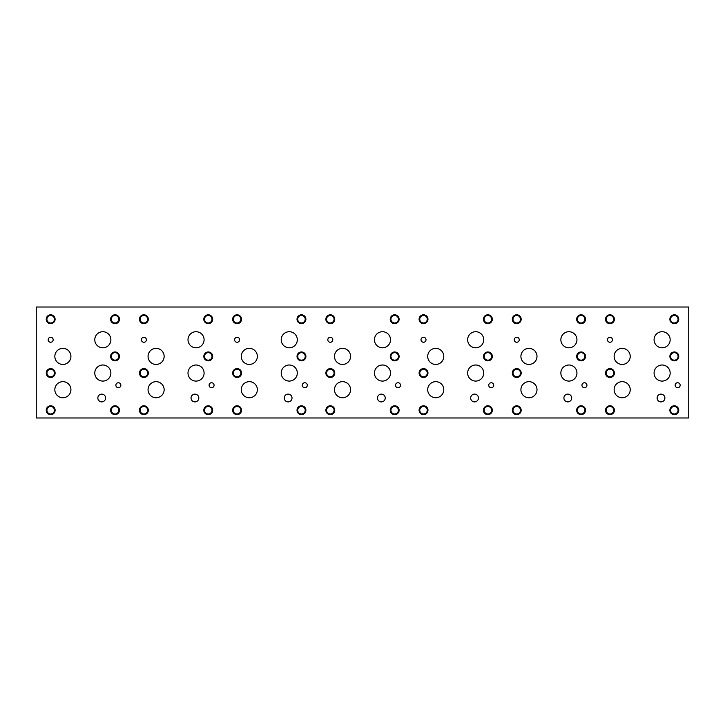 <?xml version="1.0" encoding="UTF-8"?>
<svg xmlns="http://www.w3.org/2000/svg" width="725" height="725" viewBox="0 0 725 725"><rect width="100%" height="100%" fill="white"/><g stroke="black" fill="none" stroke-linecap="round" stroke-linejoin="round"><path stroke-width="1.09" d="M36.25 417.981L688.75 417.981L688.75 307.019L36.25 307.019L36.25 417.981M284.254 398.007A3.888 3.888 0 0 1 288.142 394.119A3.888 3.888 0 0 1 292.03 398.007A3.888 3.888 0 0 1 288.142 401.895A3.888 3.888 0 0 1 284.254 398.007M563.896 398.007A3.888 3.888 0 0 1 567.784 394.119A3.888 3.888 0 0 1 571.672 398.007A3.888 3.888 0 0 1 567.784 401.895A3.888 3.888 0 0 1 563.896 398.007M191.038 398.007A3.888 3.888 0 0 1 194.925 394.119A3.888 3.888 0 0 1 198.813 398.007A3.888 3.888 0 0 1 194.925 401.895A3.888 3.888 0 0 1 191.038 398.007M470.679 398.007A3.888 3.888 0 0 1 474.567 394.119A3.888 3.888 0 0 1 478.455 398.007A3.888 3.888 0 0 1 474.567 401.895A3.888 3.888 0 0 1 470.679 398.007M657.113 398.007A3.888 3.888 0 0 1 661.001 394.119A3.888 3.888 0 0 1 664.888 398.007A3.888 3.888 0 0 1 661.001 401.895A3.888 3.888 0 0 1 657.113 398.007M377.471 398.007A3.888 3.888 0 0 1 381.359 394.119A3.888 3.888 0 0 1 385.247 398.007A3.888 3.888 0 0 1 381.359 401.895A3.888 3.888 0 0 1 377.471 398.007M97.839 398.016A3.888 3.888 0 0 1 101.718 394.128A3.888 3.888 0 0 1 105.605 398.016A3.888 3.888 0 0 1 101.718 401.895A3.888 3.888 0 0 1 97.839 398.016M94.785 339.753A8.048 8.048 0 0 1 102.832 331.715A8.048 8.048 0 0 1 110.88 339.753A8.048 8.048 0 0 1 102.832 347.801A8.048 8.048 0 0 1 94.785 339.753M334.479 356.392A8.048 8.048 0 0 1 342.526 348.353A8.048 8.048 0 0 1 350.565 356.392A8.048 8.048 0 0 1 342.526 364.439A8.048 8.048 0 0 1 334.479 356.392M374.435 373.049A8.048 8.048 0 0 1 382.474 365.001A8.048 8.048 0 0 1 390.521 373.049A8.048 8.048 0 0 1 382.474 381.087A8.048 8.048 0 0 1 374.435 373.049M241.271 356.392A8.048 8.048 0 0 1 249.309 348.353A8.048 8.048 0 0 1 257.357 356.392A8.048 8.048 0 0 1 249.309 364.439A8.048 8.048 0 0 1 241.271 356.392M281.218 373.049A8.048 8.048 0 0 1 289.257 365.001A8.048 8.048 0 0 1 297.304 373.049A8.048 8.048 0 0 1 289.257 381.087A8.048 8.048 0 0 1 281.218 373.049M614.129 356.392A8.048 8.048 0 0 1 622.168 348.353A8.048 8.048 0 0 1 630.215 356.392A8.048 8.048 0 0 1 622.168 364.439A8.048 8.048 0 0 1 614.129 356.392M654.077 373.049A8.048 8.048 0 0 1 662.115 365.001A8.048 8.048 0 0 1 670.163 373.049A8.048 8.048 0 0 1 662.115 381.087A8.048 8.048 0 0 1 654.077 373.049M520.912 356.392A8.048 8.048 0 0 1 528.951 348.353A8.048 8.048 0 0 1 536.998 356.392A8.048 8.048 0 0 1 528.951 364.439A8.048 8.048 0 0 1 520.912 356.392M560.86 373.049A8.048 8.048 0 0 1 568.908 365.001A8.048 8.048 0 0 1 576.946 373.049A8.048 8.048 0 0 1 568.908 381.087A8.048 8.048 0 0 1 560.86 373.049M427.696 356.392A8.048 8.048 0 0 1 435.743 348.353A8.048 8.048 0 0 1 443.782 356.392A8.048 8.048 0 0 1 435.743 364.439A8.048 8.048 0 0 1 427.696 356.392M467.643 373.049A8.048 8.048 0 0 1 475.691 365.001A8.048 8.048 0 0 1 483.729 373.049A8.048 8.048 0 0 1 475.691 381.087A8.048 8.048 0 0 1 467.643 373.049M148.054 356.392A8.048 8.048 0 0 1 156.093 348.353A8.048 8.048 0 0 1 164.14 356.392A8.048 8.048 0 0 1 156.093 364.439A8.048 8.048 0 0 1 148.054 356.392M188.002 373.049A8.048 8.048 0 0 1 196.049 365.001A8.048 8.048 0 0 1 204.087 373.049A8.048 8.048 0 0 1 196.049 381.087A8.048 8.048 0 0 1 188.002 373.049M54.837 356.392A8.048 8.048 0 0 1 62.885 348.353A8.048 8.048 0 0 1 70.923 356.392A8.048 8.048 0 0 1 62.885 364.439A8.048 8.048 0 0 1 54.837 356.392M94.785 373.049A8.048 8.048 0 0 1 102.832 365.001A8.048 8.048 0 0 1 110.871 373.049A8.048 8.048 0 0 1 102.832 381.087A8.048 8.048 0 0 1 94.785 373.049M54.837 389.697A8.048 8.048 0 0 1 62.885 381.658A8.048 8.048 0 0 1 70.923 389.697A8.048 8.048 0 0 1 62.885 397.744A8.048 8.048 0 0 1 54.837 389.697M188.002 339.753A8.048 8.048 0 0 1 196.049 331.715A8.048 8.048 0 0 1 204.087 339.753A8.048 8.048 0 0 1 196.049 347.801A8.048 8.048 0 0 1 188.002 339.753M148.054 389.697A8.048 8.048 0 0 1 156.093 381.658A8.048 8.048 0 0 1 164.14 389.697A8.048 8.048 0 0 1 156.093 397.744A8.048 8.048 0 0 1 148.054 389.697M467.643 339.753A8.048 8.048 0 0 1 475.691 331.715A8.048 8.048 0 0 1 483.729 339.753A8.048 8.048 0 0 1 475.691 347.801A8.048 8.048 0 0 1 467.643 339.753M427.696 389.697A8.048 8.048 0 0 1 435.743 381.658A8.048 8.048 0 0 1 443.782 389.697A8.048 8.048 0 0 1 435.743 397.744A8.048 8.048 0 0 1 427.696 389.697M560.86 339.753A8.048 8.048 0 0 1 568.908 331.715A8.048 8.048 0 0 1 576.946 339.753A8.048 8.048 0 0 1 568.908 347.801A8.048 8.048 0 0 1 560.86 339.753M520.912 389.697A8.048 8.048 0 0 1 528.951 381.658A8.048 8.048 0 0 1 536.998 389.697A8.048 8.048 0 0 1 528.951 397.744A8.048 8.048 0 0 1 520.912 389.697M654.077 339.753A8.048 8.048 0 0 1 662.115 331.715A8.048 8.048 0 0 1 670.163 339.753A8.048 8.048 0 0 1 662.115 347.801A8.048 8.048 0 0 1 654.077 339.753M614.129 389.697A8.048 8.048 0 0 1 622.168 381.658A8.048 8.048 0 0 1 630.215 389.697A8.048 8.048 0 0 1 622.168 397.744A8.048 8.048 0 0 1 614.129 389.697M281.218 339.753A8.048 8.048 0 0 1 289.257 331.715A8.048 8.048 0 0 1 297.304 339.753A8.048 8.048 0 0 1 289.257 347.801A8.048 8.048 0 0 1 281.218 339.753M241.271 389.697A8.048 8.048 0 0 1 249.309 381.658A8.048 8.048 0 0 1 257.357 389.697A8.048 8.048 0 0 1 249.309 397.744A8.048 8.048 0 0 1 241.271 389.697M374.435 339.753A8.048 8.048 0 0 1 382.474 331.715A8.048 8.048 0 0 1 390.521 339.753A8.048 8.048 0 0 1 382.474 347.801A8.048 8.048 0 0 1 374.435 339.753M334.479 389.697A8.048 8.048 0 0 1 342.526 381.658A8.048 8.048 0 0 1 350.565 389.697A8.048 8.048 0 0 1 342.526 397.744A8.048 8.048 0 0 1 334.479 389.697M327.818 339.753A2.492 2.492 0 0 1 330.31 337.261A2.492 2.492 0 0 1 332.802 339.753A2.492 2.492 0 0 1 330.31 342.254A2.492 2.492 0 0 1 327.818 339.753M234.601 339.753A2.492 2.492 0 0 1 237.093 337.261A2.492 2.492 0 0 1 239.594 339.753A2.492 2.492 0 0 1 237.093 342.254A2.492 2.492 0 0 1 234.601 339.753M607.459 339.753A2.492 2.492 0 0 1 609.952 337.261A2.492 2.492 0 0 1 612.444 339.753A2.492 2.492 0 0 1 609.952 342.254A2.492 2.492 0 0 1 607.459 339.753M514.243 339.753A2.492 2.492 0 0 1 516.735 337.261A2.492 2.492 0 0 1 519.236 339.753A2.492 2.492 0 0 1 516.735 342.254A2.492 2.492 0 0 1 514.243 339.753M421.026 339.753A2.492 2.492 0 0 1 423.527 337.261A2.492 2.492 0 0 1 426.019 339.753A2.492 2.492 0 0 1 423.527 342.254A2.492 2.492 0 0 1 421.026 339.753M141.384 339.753A2.492 2.492 0 0 1 143.885 337.261A2.492 2.492 0 0 1 146.377 339.753A2.492 2.492 0 0 1 143.885 342.254A2.492 2.492 0 0 1 141.384 339.753M48.176 339.753A2.492 2.492 0 0 1 50.668 337.261A2.492 2.492 0 0 1 53.161 339.753A2.492 2.492 0 0 1 50.668 342.254A2.492 2.492 0 0 1 48.176 339.753M115.873 385.247A2.492 2.492 0 0 1 118.365 382.746A2.492 2.492 0 0 1 120.858 385.247A2.492 2.492 0 0 1 118.365 387.739A2.492 2.492 0 0 1 115.873 385.247M209.09 385.247A2.492 2.492 0 0 1 211.582 382.746A2.492 2.492 0 0 1 214.074 385.247A2.492 2.492 0 0 1 211.582 387.739A2.492 2.492 0 0 1 209.09 385.247M488.732 385.247A2.492 2.492 0 0 1 491.224 382.746A2.492 2.492 0 0 1 493.716 385.247A2.492 2.492 0 0 1 491.224 387.739A2.492 2.492 0 0 1 488.732 385.247M581.948 385.247A2.492 2.492 0 0 1 584.441 382.746A2.492 2.492 0 0 1 586.933 385.247A2.492 2.492 0 0 1 584.441 387.739A2.492 2.492 0 0 1 581.948 385.247M675.156 385.247A2.492 2.492 0 0 1 677.658 382.746A2.492 2.492 0 0 1 680.15 385.247A2.492 2.492 0 0 1 677.658 387.739A2.492 2.492 0 0 1 675.156 385.247M302.298 385.247A2.492 2.492 0 0 1 304.799 382.746A2.492 2.492 0 0 1 307.291 385.247A2.492 2.492 0 0 1 304.799 387.739A2.492 2.492 0 0 1 302.298 385.247M395.515 385.247A2.492 2.492 0 0 1 398.007 382.746A2.492 2.492 0 0 1 400.508 385.247A2.492 2.492 0 0 1 398.007 387.739A2.492 2.492 0 0 1 395.515 385.247M326.567 410.223A3.743 3.743 0 0 0 332.186 413.468A3.743 3.743 0 0 0 332.186 406.979A3.743 3.743 0 0 0 326.567 410.223M325.869 410.223A4.441 4.441 0 0 1 330.31 405.782A4.441 4.441 0 0 1 334.751 410.223A4.441 4.441 0 0 1 330.31 414.664A4.441 4.441 0 0 1 325.869 410.223M390.947 356.41A3.743 3.743 0 0 0 396.566 359.654A3.743 3.743 0 0 0 396.566 353.166A3.743 3.743 0 0 0 390.947 356.41M390.249 356.41A4.441 4.441 0 0 1 394.69 351.969A4.441 4.441 0 0 1 399.131 356.41A4.441 4.441 0 0 1 394.69 360.851A4.441 4.441 0 0 1 390.249 356.41M326.567 319.227A3.743 3.743 0 0 0 332.186 322.471A3.743 3.743 0 0 0 332.186 315.982A3.743 3.743 0 0 0 326.567 319.227M325.869 319.227A4.441 4.441 0 0 1 330.31 314.795A4.441 4.441 0 0 1 334.751 319.227A4.441 4.441 0 0 1 330.31 323.667A4.441 4.441 0 0 1 325.869 319.227M233.35 410.223A3.743 3.743 0 0 0 238.969 413.468A3.743 3.743 0 0 0 238.969 406.979A3.743 3.743 0 0 0 233.35 410.223M232.653 410.223A4.441 4.441 0 0 1 237.093 405.782A4.441 4.441 0 0 1 241.534 410.223A4.441 4.441 0 0 1 237.093 414.664A4.441 4.441 0 0 1 232.653 410.223M297.73 356.41A3.743 3.743 0 0 0 303.349 359.654A3.743 3.743 0 0 0 303.349 353.166A3.743 3.743 0 0 0 297.73 356.41M297.032 356.41A4.441 4.441 0 0 1 301.473 351.969A4.441 4.441 0 0 1 305.914 356.41A4.441 4.441 0 0 1 301.473 360.851A4.441 4.441 0 0 1 297.032 356.41M233.35 319.227A3.743 3.743 0 0 0 238.969 322.471A3.743 3.743 0 0 0 238.969 315.982A3.743 3.743 0 0 0 233.35 319.227M232.653 319.227A4.441 4.441 0 0 1 237.093 314.795A4.441 4.441 0 0 1 241.534 319.227A4.441 4.441 0 0 1 237.093 323.667A4.441 4.441 0 0 1 232.653 319.227M606.209 410.223A3.743 3.743 0 0 0 611.827 413.468A3.743 3.743 0 0 0 611.827 406.979A3.743 3.743 0 0 0 606.209 410.223M605.511 410.223A4.441 4.441 0 0 1 609.952 405.782A4.441 4.441 0 0 1 614.392 410.223A4.441 4.441 0 0 1 609.952 414.664A4.441 4.441 0 0 1 605.511 410.223M670.589 356.41A3.743 3.743 0 0 0 676.207 359.654A3.743 3.743 0 0 0 676.207 353.166A3.743 3.743 0 0 0 670.589 356.41M669.891 356.41A4.441 4.441 0 0 1 674.332 351.969A4.441 4.441 0 0 1 678.772 356.41A4.441 4.441 0 0 1 674.332 360.851A4.441 4.441 0 0 1 669.891 356.41M606.209 319.227A3.743 3.743 0 0 0 611.827 322.471A3.743 3.743 0 0 0 611.827 315.982A3.743 3.743 0 0 0 606.209 319.227M605.511 319.227A4.441 4.441 0 0 1 609.952 314.795A4.441 4.441 0 0 1 614.392 319.227A4.441 4.441 0 0 1 609.952 323.667A4.441 4.441 0 0 1 605.511 319.227M512.992 410.223A3.743 3.743 0 0 0 518.611 413.468A3.743 3.743 0 0 0 518.611 406.979A3.743 3.743 0 0 0 512.992 410.223M512.303 410.223A4.441 4.441 0 0 1 516.735 405.782A4.441 4.441 0 0 1 521.175 410.223A4.441 4.441 0 0 1 516.735 414.664A4.441 4.441 0 0 1 512.303 410.223M577.372 356.41A3.743 3.743 0 0 0 582.991 359.654A3.743 3.743 0 0 0 582.991 353.166A3.743 3.743 0 0 0 577.372 356.41M576.683 356.41A4.441 4.441 0 0 1 581.115 351.969A4.441 4.441 0 0 1 585.555 356.41A4.441 4.441 0 0 1 581.115 360.851A4.441 4.441 0 0 1 576.683 356.41M512.992 319.227A3.743 3.743 0 0 0 518.611 322.471A3.743 3.743 0 0 0 518.611 315.982A3.743 3.743 0 0 0 512.992 319.227M512.303 319.227A4.441 4.441 0 0 1 516.735 314.795A4.441 4.441 0 0 1 521.175 319.227A4.441 4.441 0 0 1 516.735 323.667A4.441 4.441 0 0 1 512.303 319.227M419.775 410.223A3.743 3.743 0 0 0 425.394 413.468A3.743 3.743 0 0 0 425.394 406.979A3.743 3.743 0 0 0 419.775 410.223M419.086 410.223A4.441 4.441 0 0 1 423.527 405.782A4.441 4.441 0 0 1 427.968 410.223A4.441 4.441 0 0 1 423.527 414.664A4.441 4.441 0 0 1 419.086 410.223M484.155 356.41A3.743 3.743 0 0 0 489.774 359.654A3.743 3.743 0 0 0 489.774 353.166A3.743 3.743 0 0 0 484.155 356.41M483.466 356.41A4.441 4.441 0 0 1 487.907 351.969A4.441 4.441 0 0 1 492.347 356.41A4.441 4.441 0 0 1 487.907 360.851A4.441 4.441 0 0 1 483.466 356.41M419.775 319.227A3.743 3.743 0 0 0 425.394 322.471A3.743 3.743 0 0 0 425.394 315.982A3.743 3.743 0 0 0 419.775 319.227M419.086 319.227A4.441 4.441 0 0 1 423.527 314.795A4.441 4.441 0 0 1 427.968 319.227A4.441 4.441 0 0 1 423.527 323.667A4.441 4.441 0 0 1 419.086 319.227M140.133 410.223A3.743 3.743 0 0 0 145.752 413.468A3.743 3.743 0 0 0 145.752 406.979A3.743 3.743 0 0 0 140.133 410.223M139.445 410.223A4.441 4.441 0 0 1 143.885 405.782A4.441 4.441 0 0 1 148.317 410.223A4.441 4.441 0 0 1 143.885 414.664A4.441 4.441 0 0 1 139.445 410.223M204.513 356.41A3.743 3.743 0 0 0 210.132 359.654A3.743 3.743 0 0 0 210.132 353.166A3.743 3.743 0 0 0 204.513 356.41M203.825 356.41A4.441 4.441 0 0 1 208.265 351.969A4.441 4.441 0 0 1 212.697 356.41A4.441 4.441 0 0 1 208.265 360.851A4.441 4.441 0 0 1 203.825 356.41M140.133 319.227A3.743 3.743 0 0 0 145.752 322.471A3.743 3.743 0 0 0 145.752 315.982A3.743 3.743 0 0 0 140.133 319.227M139.445 319.227A4.441 4.441 0 0 1 143.885 314.795A4.441 4.441 0 0 1 148.317 319.227A4.441 4.441 0 0 1 143.885 323.667A4.441 4.441 0 0 1 139.445 319.227M46.926 410.223A3.743 3.743 0 0 0 52.553 413.468A3.743 3.743 0 0 0 52.553 406.979A3.743 3.743 0 0 0 46.926 410.223M46.237 410.223A4.441 4.441 0 0 1 50.678 405.782A4.441 4.441 0 0 1 55.118 410.223A4.441 4.441 0 0 1 50.678 414.655A4.441 4.441 0 0 1 46.237 410.223M111.297 356.401A3.743 3.743 0 0 0 116.924 359.645A3.743 3.743 0 0 0 116.924 353.157A3.743 3.743 0 0 0 111.297 356.401M110.608 356.401A4.441 4.441 0 0 1 115.048 351.96A4.441 4.441 0 0 1 119.489 356.401A4.441 4.441 0 0 1 115.048 360.842A4.441 4.441 0 0 1 110.608 356.401M46.917 319.227A3.743 3.743 0 0 0 52.544 322.471A3.743 3.743 0 0 0 52.544 315.982A3.743 3.743 0 0 0 46.917 319.227M46.228 319.227A4.441 4.441 0 0 1 50.668 314.795A4.441 4.441 0 0 1 55.109 319.227A4.441 4.441 0 0 1 50.668 323.667A4.441 4.441 0 0 1 46.228 319.227M111.287 319.227A3.743 3.743 0 0 0 116.915 322.471A3.743 3.743 0 0 0 116.915 315.982A3.743 3.743 0 0 0 111.287 319.227M110.599 319.227A4.441 4.441 0 0 1 115.039 314.786A4.441 4.441 0 0 1 119.48 319.227A4.441 4.441 0 0 1 115.039 323.667A4.441 4.441 0 0 1 110.599 319.227M111.287 410.223A3.743 3.743 0 0 0 116.915 413.468A3.743 3.743 0 0 0 116.915 406.979A3.743 3.743 0 0 0 111.287 410.223M110.599 410.223A4.441 4.441 0 0 1 115.039 405.782A4.441 4.441 0 0 1 119.48 410.223A4.441 4.441 0 0 1 115.039 414.655A4.441 4.441 0 0 1 110.599 410.223M46.935 373.049A3.743 3.743 0 0 0 52.562 376.293A3.743 3.743 0 0 0 52.562 369.804A3.743 3.743 0 0 0 46.935 373.049M46.246 373.049A4.441 4.441 0 0 1 50.687 368.608A4.441 4.441 0 0 1 55.127 373.049A4.441 4.441 0 0 1 50.687 377.489A4.441 4.441 0 0 1 46.246 373.049M204.495 319.227A3.743 3.743 0 0 0 210.114 322.471A3.743 3.743 0 0 0 210.114 315.982A3.743 3.743 0 0 0 204.495 319.227M203.807 319.227A4.441 4.441 0 0 1 208.247 314.795A4.441 4.441 0 0 1 212.679 319.227A4.441 4.441 0 0 1 208.247 323.667A4.441 4.441 0 0 1 203.807 319.227M204.495 410.223A3.743 3.743 0 0 0 210.114 413.468A3.743 3.743 0 0 0 210.114 406.979A3.743 3.743 0 0 0 204.495 410.223M203.807 410.223A4.441 4.441 0 0 1 208.247 405.782A4.441 4.441 0 0 1 212.679 410.223A4.441 4.441 0 0 1 208.247 414.664A4.441 4.441 0 0 1 203.807 410.223M140.152 373.049A3.743 3.743 0 0 0 145.77 376.293A3.743 3.743 0 0 0 145.77 369.804A3.743 3.743 0 0 0 140.152 373.049M139.463 373.049A4.441 4.441 0 0 1 143.903 368.608A4.441 4.441 0 0 1 148.335 373.049A4.441 4.441 0 0 1 143.903 377.489A4.441 4.441 0 0 1 139.463 373.049M484.137 319.227A3.743 3.743 0 0 0 489.756 322.471A3.743 3.743 0 0 0 489.756 315.982A3.743 3.743 0 0 0 484.137 319.227M483.448 319.227A4.441 4.441 0 0 1 487.889 314.795A4.441 4.441 0 0 1 492.329 319.227A4.441 4.441 0 0 1 487.889 323.667A4.441 4.441 0 0 1 483.448 319.227M484.137 410.223A3.743 3.743 0 0 0 489.756 413.468A3.743 3.743 0 0 0 489.756 406.979A3.743 3.743 0 0 0 484.137 410.223M483.448 410.223A4.441 4.441 0 0 1 487.889 405.782A4.441 4.441 0 0 1 492.329 410.223A4.441 4.441 0 0 1 487.889 414.664A4.441 4.441 0 0 1 483.448 410.223M419.793 373.049A3.743 3.743 0 0 0 425.412 376.293A3.743 3.743 0 0 0 425.412 369.804A3.743 3.743 0 0 0 419.793 373.049M419.104 373.049A4.441 4.441 0 0 1 423.545 368.608A4.441 4.441 0 0 1 427.977 373.049A4.441 4.441 0 0 1 423.545 377.489A4.441 4.441 0 0 1 419.104 373.049M577.354 319.227A3.743 3.743 0 0 0 582.972 322.471A3.743 3.743 0 0 0 582.972 315.982A3.743 3.743 0 0 0 577.354 319.227M576.665 319.227A4.441 4.441 0 0 1 581.097 314.795A4.441 4.441 0 0 1 585.537 319.227A4.441 4.441 0 0 1 581.097 323.667A4.441 4.441 0 0 1 576.665 319.227M577.354 410.223A3.743 3.743 0 0 0 582.972 413.468A3.743 3.743 0 0 0 582.972 406.979A3.743 3.743 0 0 0 577.354 410.223M576.665 410.223A4.441 4.441 0 0 1 581.097 405.782A4.441 4.441 0 0 1 585.537 410.223A4.441 4.441 0 0 1 581.097 414.664A4.441 4.441 0 0 1 576.665 410.223M513.01 373.049A3.743 3.743 0 0 0 518.629 376.293A3.743 3.743 0 0 0 518.629 369.804A3.743 3.743 0 0 0 513.01 373.049M512.321 373.049A4.441 4.441 0 0 1 516.753 368.608A4.441 4.441 0 0 1 521.193 373.049A4.441 4.441 0 0 1 516.753 377.489A4.441 4.441 0 0 1 512.321 373.049M670.571 319.227A3.743 3.743 0 0 0 676.189 322.471A3.743 3.743 0 0 0 676.189 315.982A3.743 3.743 0 0 0 670.571 319.227M669.873 319.227A4.441 4.441 0 0 1 674.313 314.795A4.441 4.441 0 0 1 678.754 319.227A4.441 4.441 0 0 1 674.313 323.667A4.441 4.441 0 0 1 669.873 319.227M670.571 410.223A3.743 3.743 0 0 0 676.189 413.468A3.743 3.743 0 0 0 676.189 406.979A3.743 3.743 0 0 0 670.571 410.223M669.873 410.223A4.441 4.441 0 0 1 674.313 405.782A4.441 4.441 0 0 1 678.754 410.223A4.441 4.441 0 0 1 674.313 414.664A4.441 4.441 0 0 1 669.873 410.223M606.227 373.049A3.743 3.743 0 0 0 611.846 376.293A3.743 3.743 0 0 0 611.846 369.804A3.743 3.743 0 0 0 606.227 373.049M605.529 373.049A4.441 4.441 0 0 1 609.97 368.608A4.441 4.441 0 0 1 614.41 373.049A4.441 4.441 0 0 1 609.97 377.489A4.441 4.441 0 0 1 605.529 373.049M297.712 319.227A3.743 3.743 0 0 0 303.331 322.471A3.743 3.743 0 0 0 303.331 315.982A3.743 3.743 0 0 0 297.712 319.227M297.023 319.227A4.441 4.441 0 0 1 301.455 314.795A4.441 4.441 0 0 1 305.896 319.227A4.441 4.441 0 0 1 301.455 323.667A4.441 4.441 0 0 1 297.023 319.227M297.712 410.223A3.743 3.743 0 0 0 303.331 413.468A3.743 3.743 0 0 0 303.331 406.979A3.743 3.743 0 0 0 297.712 410.223M297.023 410.223A4.441 4.441 0 0 1 301.455 405.782A4.441 4.441 0 0 1 305.896 410.223A4.441 4.441 0 0 1 301.455 414.664A4.441 4.441 0 0 1 297.023 410.223M233.368 373.049A3.743 3.743 0 0 0 238.987 376.293A3.743 3.743 0 0 0 238.987 369.804A3.743 3.743 0 0 0 233.368 373.049M232.671 373.049A4.441 4.441 0 0 1 237.111 368.608A4.441 4.441 0 0 1 241.552 373.049A4.441 4.441 0 0 1 237.111 377.489A4.441 4.441 0 0 1 232.671 373.049M390.929 319.227A3.743 3.743 0 0 0 396.548 322.471A3.743 3.743 0 0 0 396.548 315.982A3.743 3.743 0 0 0 390.929 319.227M390.231 319.227A4.441 4.441 0 0 1 394.672 314.795A4.441 4.441 0 0 1 399.112 319.227A4.441 4.441 0 0 1 394.672 323.667A4.441 4.441 0 0 1 390.231 319.227M390.929 410.223A3.743 3.743 0 0 0 396.548 413.468A3.743 3.743 0 0 0 396.548 406.979A3.743 3.743 0 0 0 390.929 410.223M390.231 410.223A4.441 4.441 0 0 1 394.672 405.782A4.441 4.441 0 0 1 399.112 410.223A4.441 4.441 0 0 1 394.672 414.664A4.441 4.441 0 0 1 390.231 410.223M326.585 373.049A3.743 3.743 0 0 0 332.204 376.293A3.743 3.743 0 0 0 332.204 369.804A3.743 3.743 0 0 0 326.585 373.049M325.888 373.049A4.441 4.441 0 0 1 330.328 368.608A4.441 4.441 0 0 1 334.769 373.049A4.441 4.441 0 0 1 330.328 377.489A4.441 4.441 0 0 1 325.888 373.049"/></g></svg>
